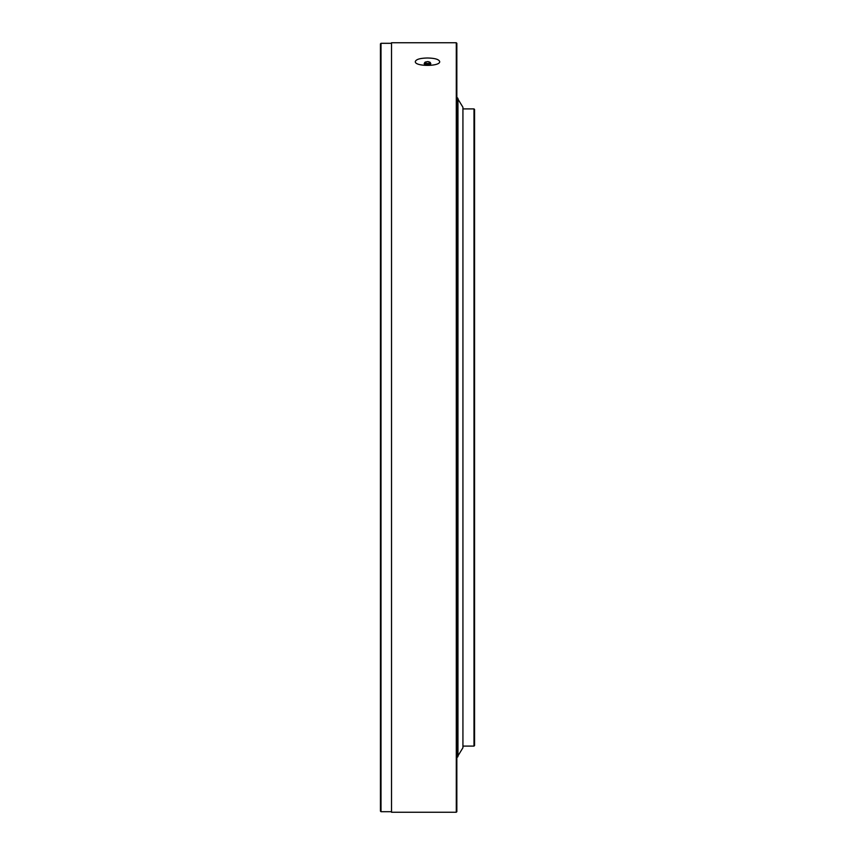 <?xml version="1.0" encoding="UTF-8"?>
<svg xmlns="http://www.w3.org/2000/svg" width="855" height="855" viewBox="0 0 855 855"><rect width="100%" height="100%" fill="white"/><g stroke="black" fill="none" stroke-linecap="round" stroke-linejoin="round"><path stroke-width="1.28" d="M474.001 108.906L474.557 109.461L474.557 745.539L474.001 746.094L474.001 108.906L462.929 108.906M456.292 812.25L456.292 42.75L391.515 42.75L391.515 812.25L456.292 812.25L456.837 811.694L456.837 43.306L456.292 42.75M427.5 58.001C434.896 58.161 438.957 59.358 439.684 61.581C440.432 66.637 414.568 66.637 415.316 61.581C416.032 59.358 420.094 58.161 427.5 58.001M380.999 811.694L380.443 811.139L380.443 43.861L380.999 43.306L380.999 811.694L391.515 811.694M457.949 755.906L462.929 747.751L462.929 107.249L457.949 99.095M430.802 63.73A3.302 1.026 0 0 0 430.77 63.569C428.996 60.983 426.816 60.983 424.23 63.569A3.302 1.026 0 0 0 427.244 64.745A3.302 1.026 0 0 0 430.802 63.73M426.827 61.806A2.768 0.855 0 0 0 424.764 62.501A2.768 0.855 0 0 0 427.286 63.484A2.768 0.855 0 0 0 430.268 62.629A2.768 0.855 0 0 0 430.236 62.501A2.768 0.855 0 0 0 428.173 61.806M462.929 746.094L474.001 746.094M380.999 43.306L391.515 43.306M456.837 97.278L457.949 98.389L457.949 756.611L456.837 757.722M424.764 62.501L424.23 63.569M430.236 62.501L430.77 63.569"/></g></svg>

